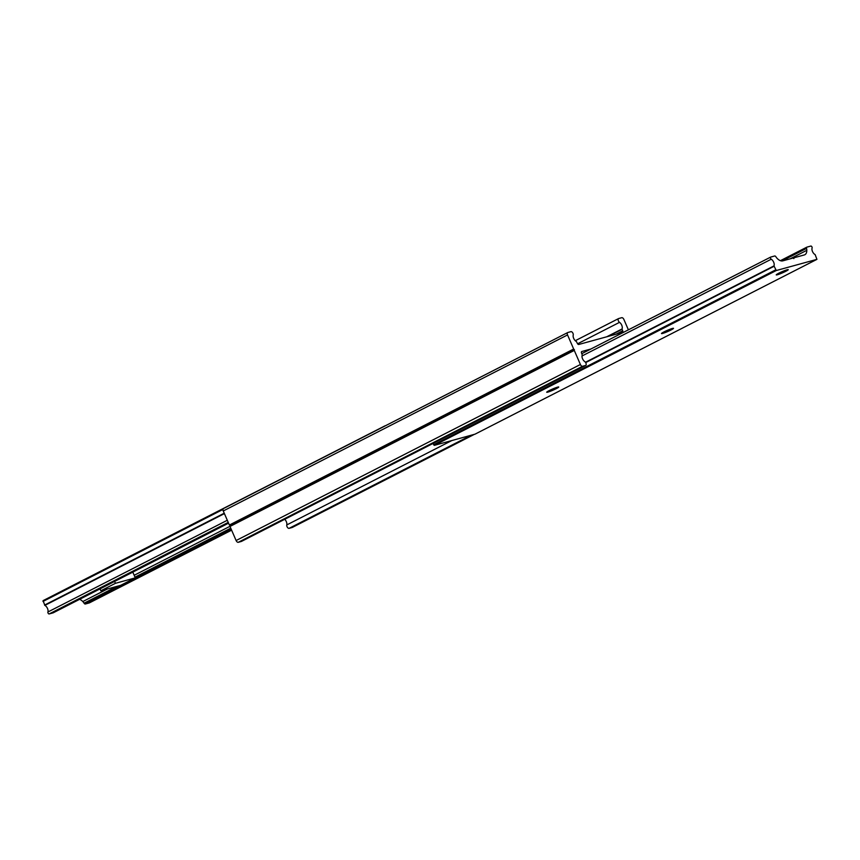 <?xml version="1.0" encoding="UTF-8"?>
<svg xmlns="http://www.w3.org/2000/svg" width="860" height="860" viewBox="0 0 860 860"><rect width="100%" height="100%" fill="white"/><g stroke="black" fill="none" stroke-linecap="round" stroke-linejoin="round"><path stroke-width="1.29" d="M385.678 425.625L384.914 426.012M385.022 425.818L43.065 600.645L44.86 605.397A4.289 2.354 -117.1 0 1 47.902 611.997A1.225 0.677 62.9 0 0 48.192 613.32A1.225 0.677 62.9 0 0 49.17 613.943L53.116 612.857A1.537 0.849 62.9 0 0 53.202 612.825A1.537 0.849 62.9 0 0 53.288 612.771M79.604 599.323A9.256 5.085 -117.1 0 1 82.807 601.548A6.085 3.343 -117.1 0 1 84.076 603.193A1.537 0.849 62.9 0 0 85.323 604.01L89.279 602.924A1.225 0.677 62.9 0 0 89.343 602.903A1.225 0.677 62.9 0 0 89.408 602.86M115.423 583.317L100.846 590.777L120.722 585.316L135.299 577.866L115.423 583.317L114.595 581.435M135.299 577.866L132.805 572.126M100.846 590.777L100.018 588.885M793.124 258.022L793.845 258.602L793.952 257.785L804.304 254.947A9.256 5.085 62.9 0 0 804.842 254.732A9.256 5.085 62.9 0 0 806.809 250.314A6.085 3.343 62.9 0 0 806.54 248.4A1.537 0.849 -117.1 0 1 806.798 247.175A1.537 0.849 -117.1 0 1 806.884 247.142L810.829 246.057A1.225 0.677 -117.1 0 1 811.808 246.68A1.225 0.677 -117.1 0 1 812.098 248.002A4.289 2.354 62.9 0 0 815.14 254.603L816.936 259.354L776.3 270.513L773.968 265.901A4.289 2.354 62.9 0 0 771.248 259.225A1.225 0.677 -117.1 0 1 770.452 258.097A1.225 0.677 -117.1 0 1 770.657 257.097A1.225 0.677 -117.1 0 1 770.721 257.075L774.677 255.99A1.537 0.849 -117.1 0 1 775.924 256.807A6.085 3.343 62.9 0 0 777.193 258.451A9.256 5.085 62.9 0 0 782.761 260.859L793.124 258.022M474.978 434.182L434.3 445.373L433.01 443.47M793.264 258.14L793.952 257.785M549.196 390.59A6.557 0.623 156.5 0 0 546.713 392.246A6.557 0.623 156.5 0 0 552.969 390.193A6.557 0.623 156.5 0 0 558.731 387.011A6.557 0.623 156.5 0 0 555.345 387.892A6.557 0.623 156.5 0 0 549.196 390.59M663.963 331.917A6.557 0.623 156.5 0 0 661.48 333.562A6.557 0.623 156.5 0 0 667.736 331.519A6.557 0.623 156.5 0 0 673.498 328.337A6.557 0.623 156.5 0 0 670.112 329.219A6.557 0.623 156.5 0 0 663.963 331.917M778.73 273.243A6.557 0.623 156.5 0 0 776.236 274.888A6.557 0.623 156.5 0 0 782.492 272.846A6.557 0.623 156.5 0 0 788.255 269.664A6.557 0.623 156.5 0 0 784.879 270.534A6.557 0.623 156.5 0 0 778.73 273.243M590.852 349.031L581.801 351.514A1.537 0.849 62.9 0 0 581.715 351.546A1.537 0.849 62.9 0 0 581.586 353.148L582.274 355.008A4.289 2.354 62.9 0 0 584.768 361.619A2.225 1.225 -117.1 0 1 586.101 363.651A2.225 1.225 -117.1 0 1 585.725 365.392A2.225 1.225 -117.1 0 1 585.596 365.446L582.564 366.274A2.311 1.268 -117.1 0 1 580.403 364.5L567.546 334.938A2.311 1.268 -117.1 0 1 567.74 332.54A2.311 1.268 -117.1 0 1 567.869 332.487L570.9 331.659A2.225 1.225 -117.1 0 1 572.62 332.702A2.225 1.225 -117.1 0 1 573.222 335.067A4.289 2.354 62.9 0 0 576.393 341.495L577.307 343.29A1.537 0.849 62.9 0 0 578.748 344.473L622.489 332.465A1.537 0.849 62.9 0 0 622.575 332.422A1.537 0.849 62.9 0 0 622.704 330.82L622.016 328.971A4.289 2.354 62.9 0 0 619.522 322.349A2.225 1.225 -117.1 0 1 618.189 320.318A2.225 1.225 -117.1 0 1 618.566 318.576A2.225 1.225 -117.1 0 1 618.695 318.533L621.726 317.695A2.311 1.268 -117.1 0 1 623.887 319.469L628.391 329.832M292.379 527.384A2.311 1.268 -117.1 0 1 292.26 527.46A2.311 1.268 -117.1 0 1 292.131 527.513L289.1 528.341A2.225 1.225 -117.1 0 1 287.38 527.298A2.225 1.225 -117.1 0 1 286.778 524.933A4.289 2.354 62.9 0 0 284.724 519.289M241.552 541.348A2.225 1.225 -117.1 0 1 241.434 541.424A2.225 1.225 -117.1 0 1 241.305 541.467L238.274 542.305A2.311 1.268 -117.1 0 1 236.113 540.531L229.996 526.449L574.287 350.428M229.996 526.449L230.104 525.632L574.394 349.612M230.104 525.632L229.383 525.041L573.674 349.02M229.383 525.041L223.256 510.969A2.311 1.268 -117.1 0 1 223.45 508.561A2.311 1.268 -117.1 0 1 223.578 508.507L567.621 332.616M222.966 509.442L43 601.452M224.234 513.216L44.569 605.074M224.406 513.603L44.86 605.397M227.309 520.268L47.902 611.997M228.222 522.396L49.17 613.943M53.202 612.825L228.566 523.17L53.116 612.857M230.018 526.288L134.181 575.286M107.414 588.971L82.807 601.548M230.749 528.201L134.998 577.157M117.1 586.305L84.076 603.193M231.275 529.394L85.323 604.01M231.609 530.158L89.279 602.924M434.3 445.373L776.3 270.513M433.58 444.781L775.58 269.922M585.66 362.598L774 266.31M585.445 362.286L773.968 265.901M582.016 355.975L771.248 259.225M770.657 257.097L581.812 353.654L770.592 257.14M790.157 258.828L806.809 250.314M781.955 260.967L806.54 248.4M806.798 247.175L780.396 260.677L806.712 247.228M474.892 434.225L816.892 259.365M292.131 527.513L474.258 434.397M289.1 528.341L471.226 435.224M286.778 524.933L451.79 440.567M241.305 541.467L585.596 365.446M238.274 542.305L582.564 366.274M236.113 540.531L580.403 364.5M223.256 510.969L567.546 334.938M616.039 334.228L622.704 330.82M608.203 336.389L622.038 329.305M606.708 336.798L622.016 328.971M577.587 343.796L619.522 322.349M618.566 318.576L575.275 340.71L618.447 318.651M385.054 425.797L43.065 600.645M231.609 530.168L89.343 602.903M474.946 434.203L816.936 259.354M292.26 527.46L474.322 434.375M241.434 541.424L585.725 365.392M223.45 508.561L567.74 332.54"/></g></svg>
